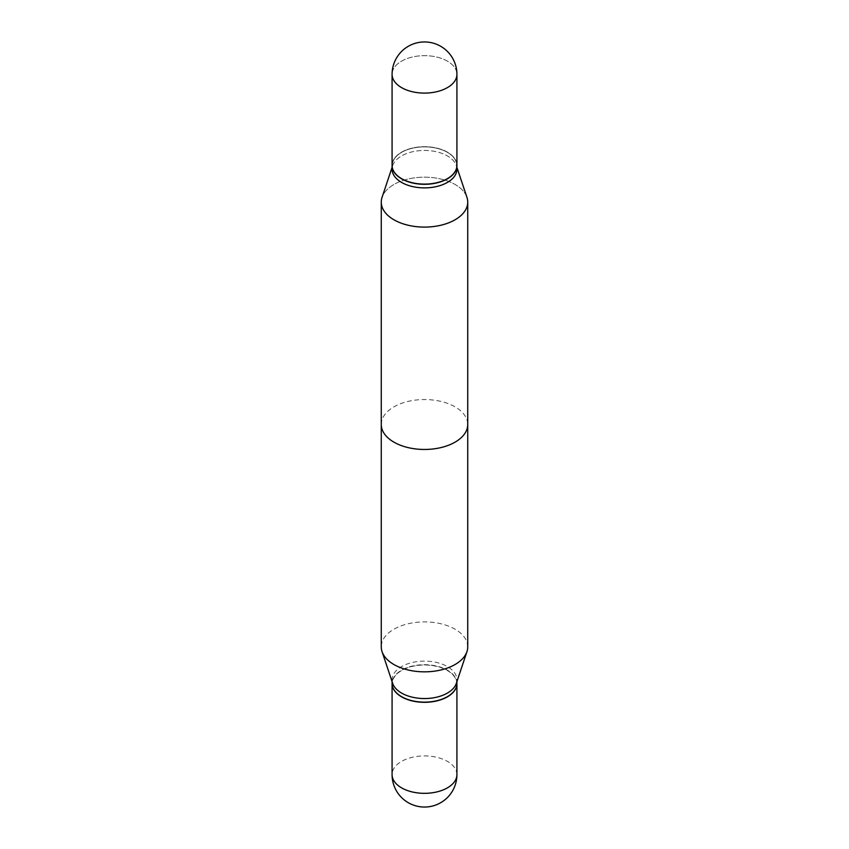 <?xml version="1.0" encoding="UTF-8"?>
<svg xmlns="http://www.w3.org/2000/svg" width="849" height="849" viewBox="0 0 849 849"><rect width="100%" height="100%" fill="white"/><g stroke="black" fill="none" stroke-linecap="round" stroke-linejoin="round"><path stroke-width="0.64" stroke-dasharray="4.25 3.18" d="M456.921 683.498A32.421 18.72 0 0 0 447.423 670.36A32.421 18.72 0 0 0 412.168 666.285A32.421 18.72 0 0 0 392.079 683.498M466.961 197.403A43.235 24.961 0 0 0 437.171 178.258A43.235 24.961 0 0 0 393.925 184.477A43.235 24.961 0 0 0 382.039 197.403A43.235 24.961 0 0 1 393.925 184.477A43.235 24.961 0 0 1 437.171 178.258A43.235 24.961 0 0 1 466.961 197.403M381.265 424.5A43.235 24.961 180 0 1 393.925 406.851A43.235 24.961 180 0 1 441.045 401.439A43.235 24.961 180 0 1 467.735 424.5M456.921 169.174A32.421 18.72 0 0 0 456.338 165.619A32.421 18.72 0 0 0 433.998 151.271A32.421 18.72 0 0 0 401.577 155.929A32.421 18.72 0 0 0 392.663 165.619A32.421 18.72 0 0 0 392.079 169.174A32.421 18.72 0 0 1 392.663 165.619L392.079 167.38L392.663 165.619A32.421 18.72 0 0 1 401.577 155.929A32.421 18.72 0 0 1 433.998 151.271A32.421 18.72 0 0 1 456.338 165.619L456.921 167.38L456.338 165.619A32.421 18.72 0 0 1 456.921 169.174M456.921 165.502A32.421 18.72 0 0 0 447.423 152.353A32.421 18.72 0 0 0 401.577 152.353L401.577 152.353A32.421 18.72 0 0 0 392.079 165.502A32.421 18.72 0 0 1 401.577 152.353L401.736 152.258A32.198 18.582 0 0 0 401.736 178.545A32.198 18.582 0 0 0 447.264 178.545A32.198 18.582 0 0 0 447.264 152.258A32.198 18.582 0 0 0 401.736 152.258L401.577 152.353A32.421 18.72 0 0 1 447.423 152.353A32.421 18.72 0 0 1 456.921 165.502M447.423 152.162A32.421 18.72 0 0 0 412.094 148.108A32.421 18.72 0 0 0 392.079 165.406A32.421 18.72 0 0 1 412.094 148.108A32.421 18.72 0 0 1 447.423 152.162A32.421 18.72 0 0 1 456.921 165.406A32.421 18.72 0 0 0 447.423 152.162M456.338 683.381A32.421 18.72 0 0 0 456.921 679.826A32.421 18.72 0 0 0 436.906 662.538A32.421 18.72 0 0 0 401.577 666.592A32.421 18.72 0 0 0 392.079 679.826A32.421 18.72 0 0 0 392.663 683.381M467.735 646.874A43.235 24.961 0 0 0 441.045 623.803A43.235 24.961 0 0 0 393.925 629.215A43.235 24.961 0 0 0 381.265 646.874M456.921 683.403A32.421 18.72 0 0 0 436.906 666.115A32.421 18.72 0 0 0 401.577 670.169A32.421 18.72 0 0 0 392.079 683.403M447.264 696.742A32.198 18.582 0 0 0 447.264 670.455A32.198 18.582 0 0 0 401.736 670.455A32.198 18.582 0 0 0 401.651 696.689M447.264 178.545A32.198 18.582 0 0 0 447.264 152.258A32.198 18.582 0 0 0 401.736 152.258L401.736 152.258A32.198 18.582 0 0 0 401.736 178.545A32.198 18.582 0 0 0 447.264 178.545M456.921 774.617A32.421 18.72 0 0 0 447.423 761.383A32.421 18.72 0 0 0 401.577 761.383A32.421 18.72 0 0 0 392.079 774.617M447.423 61.149A32.421 18.72 0 0 0 401.577 61.149A32.421 18.72 0 0 0 392.079 74.383A32.421 18.72 0 0 1 401.577 61.149A32.421 18.72 0 0 1 447.423 61.149A32.421 18.72 0 0 1 456.921 74.383A32.421 18.72 0 0 0 447.423 61.149M392.079 681.62L392.079 679.826M456.921 681.62L456.921 679.826"/><path stroke-width="1.27" d="M392.079 683.498A32.421 18.72 0 0 0 392.079 683.594A32.421 18.72 0 0 0 401.577 696.838A32.421 18.72 0 0 0 436.906 700.892A32.421 18.72 0 0 0 456.921 683.594A32.421 18.72 0 0 0 456.921 683.498M455.075 219.785A43.235 24.961 0 0 0 467.735 202.126A43.235 24.961 0 0 0 466.961 197.403A43.235 24.961 0 0 1 467.735 202.126L467.735 424.5A43.235 24.961 180 0 1 455.075 442.149A43.235 24.961 180 0 1 407.955 447.561A43.235 24.961 180 0 1 381.265 424.5L381.265 202.126A43.235 24.961 0 0 0 407.955 225.197A43.235 24.961 0 0 0 455.075 219.785A43.235 24.961 0 0 0 467.735 202.126L467.735 646.874A43.235 24.961 0 0 1 466.961 651.597A43.235 24.961 0 0 1 455.075 664.523A43.235 24.961 0 0 1 411.829 670.742A43.235 24.961 0 0 1 382.039 651.597A43.235 24.961 0 0 1 381.265 646.874L381.265 202.126A43.235 24.961 0 0 0 407.955 225.197A43.235 24.961 0 0 0 455.075 219.785M447.423 182.408A32.421 18.72 0 0 0 456.921 169.174A32.421 18.72 0 0 1 447.423 182.408A32.421 18.72 0 0 1 412.094 186.462A32.421 18.72 0 0 1 392.079 169.174A32.421 18.72 0 0 0 412.094 186.462A32.421 18.72 0 0 0 447.423 182.408M447.423 178.831A32.421 18.72 0 0 0 456.921 165.597A32.421 18.72 0 0 0 456.921 165.502A32.421 18.72 0 0 1 456.921 165.597L456.921 169.174L456.921 165.597A32.421 18.72 0 0 1 447.423 178.831A32.421 18.72 0 0 1 412.094 182.885A32.421 18.72 0 0 1 392.079 165.597A32.421 18.72 0 0 0 412.094 182.885A32.421 18.72 0 0 0 447.423 178.831M392.079 165.502A32.421 18.72 0 0 0 392.079 165.597L392.079 169.174L392.079 165.597A32.421 18.72 0 0 1 392.079 165.502M382.039 197.403A43.235 24.961 0 0 0 381.265 202.126A43.235 24.961 0 0 1 382.039 197.403L392.079 167.38L382.039 197.403M392.079 165.406A32.421 18.72 0 0 0 401.577 178.64A32.421 18.72 0 0 0 436.906 182.694A32.421 18.72 0 0 0 456.921 165.406A32.421 18.72 0 0 1 436.906 182.694A32.421 18.72 0 0 1 401.577 178.64A32.421 18.72 0 0 1 392.079 165.406L392.079 74.383A32.421 18.72 0 0 0 401.577 87.617A32.421 18.72 0 0 0 447.423 87.617A32.421 18.72 0 0 0 456.921 74.383A32.421 32.421 0 0 0 408.284 46.302A32.421 32.421 0 0 0 392.079 74.383A32.421 18.72 0 0 0 401.577 87.617A32.421 18.72 0 0 0 447.423 87.617A32.421 18.72 0 0 0 456.921 74.383L456.921 165.406L456.921 74.383A32.421 32.421 0 0 0 408.284 46.302A32.421 32.421 0 0 0 392.079 74.383L392.079 165.406M382.039 651.597L392.663 683.381A32.421 18.72 0 0 0 415.002 697.729A32.421 18.72 0 0 0 447.423 693.071A32.421 18.72 0 0 0 456.338 683.381L466.961 651.597M392.079 681.62L392.079 683.403A32.421 18.72 0 0 0 401.577 696.647A32.421 18.72 0 0 0 447.423 696.647L447.423 696.647A32.421 18.72 0 0 0 456.921 683.403L456.921 681.62M401.651 696.689A32.198 18.582 0 0 0 401.736 696.742A32.198 18.582 0 0 0 447.264 696.742L447.264 696.742M456.921 774.617A32.421 32.421 0 0 1 440.716 802.698A32.421 32.421 0 0 1 392.079 774.617A32.421 18.72 0 0 0 401.577 787.851A32.421 18.72 0 0 0 447.423 787.851A32.421 18.72 0 0 0 456.921 774.617L456.921 683.594M392.079 774.617L392.079 683.594M456.921 167.38L466.961 197.403L456.921 167.38"/></g></svg>
